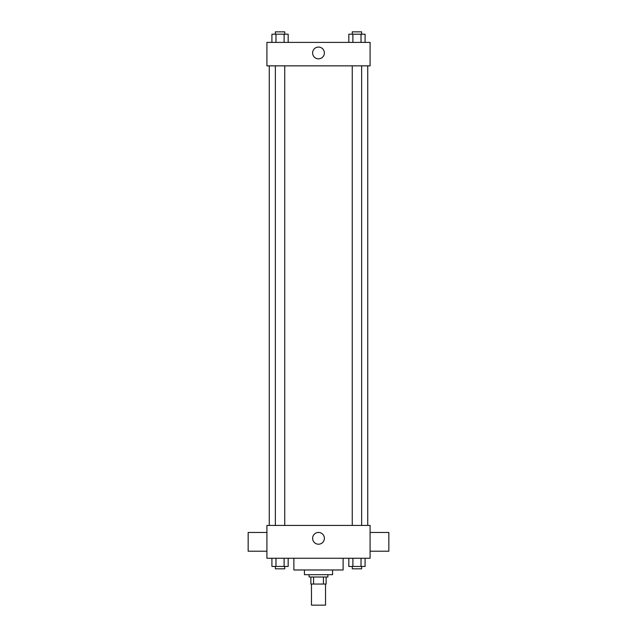 <?xml version="1.0" encoding="UTF-8"?>
<svg xmlns="http://www.w3.org/2000/svg" width="637" height="637" viewBox="0 0 637 637"><rect width="100%" height="100%" fill="white"/><g stroke="black" fill="none" stroke-linecap="round" stroke-linejoin="round"><path stroke-width="0.96" d="M311.469 584.049L311.469 605.15L325.531 605.15L325.531 584.049M323.437 577.011L323.437 584.049L310.88 584.049L310.88 577.011M323.437 584.049L326.12 584.049L326.12 577.011L326.12 584.049M327.88 574.67L327.88 577.011L309.12 577.011L309.12 574.67M313.563 577.011L313.563 584.049M332.57 569.98L332.57 574.67L304.43 574.67L304.43 569.98M343.12 558.251L343.12 569.98L293.88 569.98L293.88 558.251M370.089 558.251L266.911 558.251L266.911 525.429L370.089 525.429L370.089 558.251M324.384 538.321A5.884 5.884 0 0 1 315.562 543.417A5.884 5.884 0 0 1 315.562 533.233A5.884 5.884 0 0 1 324.384 538.321M370.089 551.22L388.841 551.22L388.841 532.46L370.089 532.46M266.911 532.46L248.159 532.46L248.159 551.22L266.911 551.22M367.74 65.85L367.74 525.429M352.261 525.429L352.261 65.85M284.739 65.85L284.739 525.429M370.089 65.85L266.911 65.85L266.911 42.4L370.089 42.4L370.089 65.85M324.384 52.951A5.884 5.884 0 0 1 315.562 58.047A5.884 5.884 0 0 1 315.562 47.863A5.884 5.884 0 0 1 324.384 52.951M365.081 42.4L365.081 34.191L348.829 34.191L348.829 42.4M361.02 34.191L361.02 42.4M352.89 34.191L352.89 42.4M352.261 34.191L352.261 31.85L361.641 31.85L361.641 34.191M288.171 42.4L288.171 34.191L271.919 34.191L271.919 42.4M284.11 34.191L284.11 42.4M275.98 34.191L275.98 42.4M275.359 34.191L275.359 31.85L284.739 31.85L284.739 34.191M365.081 558.251L365.081 566.46L348.829 566.46L348.829 558.251M361.02 558.251L361.02 566.46M352.89 558.251L352.89 566.46M361.641 566.46L361.641 568.809L352.261 568.809L352.261 566.46M288.171 558.251L288.171 566.46L271.919 566.46L271.919 558.251M284.11 558.251L284.11 566.46M275.98 558.251L275.98 566.46M284.739 566.46L284.739 568.809L275.359 568.809L275.359 566.46M269.26 65.85L269.26 525.429M361.641 525.429L361.641 65.85M275.359 65.85L275.359 525.429"/></g></svg>
